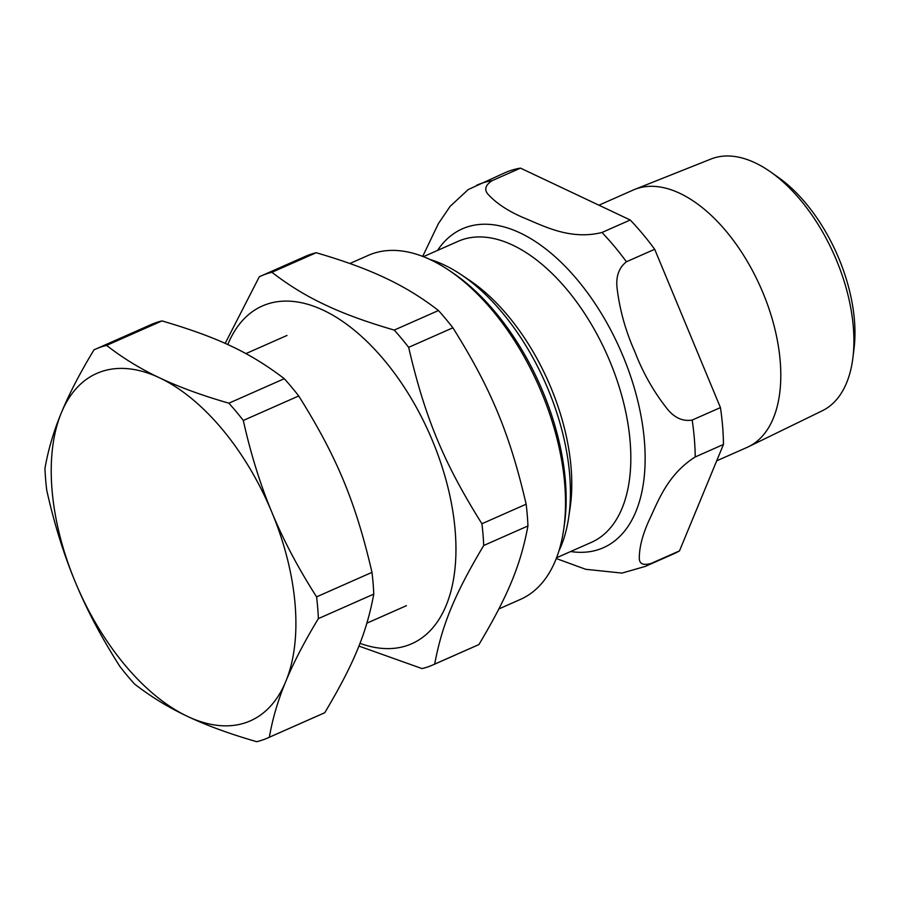 <?xml version="1.0" encoding="UTF-8"?>
<svg xmlns="http://www.w3.org/2000/svg" width="899" height="899" viewBox="0 0 899 899"><rect width="100%" height="100%" fill="white"/><g stroke="black" fill="none" stroke-linecap="round" stroke-linejoin="round"><path stroke-width="1.35" d="M498.878 608.938L520.442 599.397A188.082 103.07 -113.9 0 0 563.606 530.028L564.302 525.364A182.812 100.182 -113.9 0 0 452.602 272.745L448.691 270.116A188.082 103.07 -113.9 0 0 430.599 259.777A188.082 103.07 -113.9 0 0 368.32 255.361L349.891 263.508M394.234 330.079C366.578 322.056 343.497 313.616 324.988 304.761C306.244 296.018 288.557 285.185 271.936 272.285L316.178 252.731C343.834 260.755 366.904 269.194 385.413 278.049C404.168 286.792 421.845 297.625 438.465 310.526L394.234 330.079A212.613 116.522 -113.9 0 1 408.652 347.351L452.882 327.798C490.989 388.537 509.8 433.824 526.151 504.193L481.92 523.746C443.814 463.007 425.002 417.72 408.652 347.351M434.689 664.103C442.027 624.839 454.613 594.385 483.707 545.502L527.949 525.949C520.611 565.213 508.025 595.666 478.931 644.549L434.689 664.103A212.613 116.522 -113.9 0 1 432.981 664.889A212.613 116.522 -113.9 0 1 422.058 668.586L358.892 646.066M271.936 272.285A212.613 116.522 -113.9 0 0 261.025 275.982A212.613 116.522 -113.9 0 0 259.305 276.768L225.177 343.418M359.96 643.336A184.655 101.194 -113.9 0 0 454.534 524.061A184.655 101.194 -113.9 0 0 323.494 310.301A184.655 101.194 -113.9 0 0 227.784 344.609M483.707 545.502A212.613 116.522 -113.9 0 0 481.92 523.746M527.949 525.949A212.613 116.522 -113.9 0 0 526.151 504.193M316.178 252.731A212.613 116.522 -113.9 0 0 305.255 256.429L261.025 275.982M432.981 664.889L477.212 645.336A212.613 116.522 -113.9 0 0 478.931 644.549M452.882 327.798A212.613 116.522 -113.9 0 0 438.465 310.526M563.606 530.028A188.082 103.07 -113.9 0 0 448.691 270.116M271.846 512.239A189.925 104.082 66.1 0 1 285.77 681.487A189.925 104.082 66.1 0 1 187.475 716.379A189.925 104.082 66.1 0 1 75.28 582.013A189.925 104.082 66.1 0 1 61.368 412.765A189.925 104.082 66.1 0 1 159.651 377.872A189.925 104.082 66.1 0 1 271.846 512.239C260.294 484.539 250.776 453.95 243.303 420.462L298.715 395.965C336.822 456.703 355.633 501.99 371.984 572.36L316.583 596.857C298.232 568.179 283.32 539.973 271.846 512.239M106.599 345.396L162.011 320.898C218.333 337.563 249.731 352.397 284.298 378.693L228.885 403.19C201.893 395.414 178.822 386.975 159.651 377.872C140.39 368.815 122.714 357.982 106.599 345.396A212.613 116.522 66.1 0 0 95.676 349.093A212.613 116.522 66.1 0 0 93.968 349.88C79.887 373.186 69.021 394.144 61.368 412.765C53.614 431.419 48.153 449.994 44.95 468.48A212.613 116.522 66.1 0 0 46.737 490.236C54.21 523.724 63.728 554.323 75.28 582.013C86.754 609.747 101.654 637.953 120.005 666.631A212.613 116.522 66.1 0 0 134.434 683.903C150.538 696.489 168.225 707.322 187.475 716.379C206.646 725.482 229.728 733.921 256.721 741.697A212.613 116.522 66.1 0 0 267.632 738L323.044 713.503A212.613 116.522 66.1 0 0 324.764 712.716L269.352 737.214C272.543 718.717 278.016 700.141 285.77 681.487C293.422 662.878 304.289 641.92 318.37 618.613L373.77 594.115C366.444 633.379 353.858 663.833 324.764 712.716M269.352 737.214A212.613 116.522 66.1 0 1 267.632 738M316.583 596.857A212.613 116.522 66.1 0 1 318.37 618.613M228.885 403.19A212.613 116.522 66.1 0 1 243.303 420.462M371.984 572.36A212.613 116.522 66.1 0 1 373.77 594.115M95.676 349.093L151.088 324.595A212.613 116.522 66.1 0 1 162.011 320.898M284.298 378.693A212.613 116.522 66.1 0 1 298.715 395.965M852.915 357.667L854.05 348.396A126.77 69.47 -113.9 0 0 778.489 177.496L770.859 172.102A137.648 75.437 66.1 0 1 853.331 327.135A137.648 75.437 66.1 0 1 852.915 357.667A137.648 75.437 66.1 0 1 822.315 410.753L748.507 446.724A140.705 77.112 -113.9 0 0 780.208 361.252A140.705 77.112 -113.9 0 0 725.392 230.346A140.705 77.112 -113.9 0 0 634.728 189.408A140.705 77.112 -113.9 0 0 633.278 190.015L598.936 205.197M558.908 550.975A175.878 96.384 -113.9 0 0 568.64 517.723L570.112 507.755A164.607 90.203 -113.9 0 0 571.09 467.694A164.607 90.203 -113.9 0 0 469.548 280.286L461.176 274.678A175.878 96.384 -113.9 0 0 430.025 259.496M634.728 189.408L711.008 159.022A137.648 75.437 66.1 0 1 770.859 172.102M716.717 460.816L747.08 447.387A140.705 77.112 -113.9 0 0 748.507 446.724M651.224 563.392C643.145 565.718 639.167 563.864 639.301 557.818C639.358 547.289 642.515 535.017 648.763 520.993C657.742 502.327 666.889 474.942 695.219 456.95L723.47 444.454L679.487 550.896L651.224 563.392A208.388 114.207 -113.9 0 1 645.302 566.404L622.018 573.09L585.699 569.292L556.256 558.526M468.188 189.588L450.152 206.332L438.397 223.626L422.699 256.384M601.982 232.481C569.528 240.527 542.726 225.447 522.645 217.367C507.89 210.894 496.506 203.365 488.505 194.791C483.853 189.936 485.1 185.216 492.236 180.62L520.487 168.124L630.233 219.997L601.982 232.481A208.388 114.207 -113.9 0 1 626.434 261.766L654.686 249.27L720.436 407.584L692.185 420.069C682.532 421.653 673.992 417.642 666.575 408.034C653.393 391.245 642.819 372.478 634.84 351.734C625.783 331.473 619.905 310.627 617.208 289.208C615.59 277.038 618.658 267.891 626.434 261.766M654.686 249.27A208.388 114.207 -113.9 0 0 630.233 219.997M520.487 168.124A208.388 114.207 -113.9 0 0 505.002 172.72L468.143 189.599M723.47 444.454A208.388 114.207 -113.9 0 0 720.436 407.584M645.302 566.404L673.553 553.908A208.388 114.207 -113.9 0 0 679.487 550.896M568.64 517.723A175.878 96.384 -113.9 0 0 569.685 474.919A175.878 96.384 -113.9 0 0 461.176 274.678M423.429 256.665L458.243 241.269A164.607 90.203 66.1 0 1 565.01 287.287A164.607 90.203 66.1 0 1 630.132 441.589A164.607 90.203 66.1 0 1 591.373 542.367L556.56 557.762M570.64 551.537A174.339 95.541 -113.9 0 0 644.403 440.982A174.339 95.541 -113.9 0 0 557.481 258.878A174.339 95.541 -113.9 0 0 437.51 250.439M492.236 180.62A208.388 114.207 -113.9 0 0 476.751 185.216M695.219 456.95A208.388 114.207 -113.9 0 0 692.185 420.069M366.904 623.164L406.449 605.668M245.899 353.622L286.972 335.462"/></g></svg>
